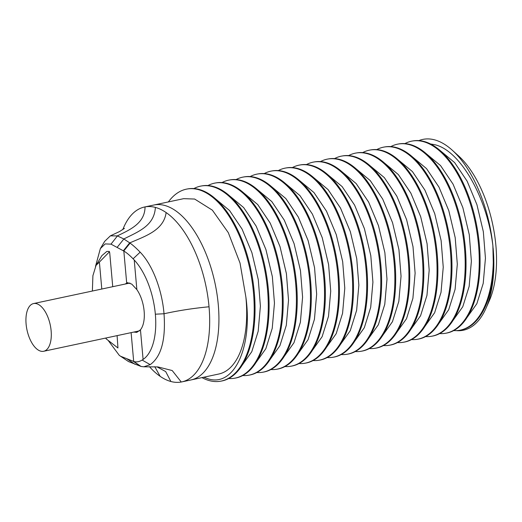 <?xml version="1.0" encoding="UTF-8"?>
<svg xmlns="http://www.w3.org/2000/svg" width="522" height="522" viewBox="0 0 522 522"><rect width="100%" height="100%" fill="white"/><g stroke="black" fill="none" stroke-linecap="round" stroke-linejoin="round"><path stroke-width="0.78" d="M101.797 289.025L99.395 262.096L96.061 265.346L101.855 255.663L106.814 251.434L109.32 251.428L109.705 252.713L112.739 286.695M96.061 265.346L92.903 275.714L92.374 291.035M105.607 338.08L106.247 338.902L106.162 337.962M106.247 338.902L117.946 347.978L117.104 335.626M99.395 262.096L109.222 252.048M51.13 330.778A24.384 11.895 -102 0 0 33.532 303.569A24.384 11.895 -102 0 0 26.1 324.058A24.384 11.895 -102 0 0 43.698 351.267A24.384 11.895 -102 0 0 51.13 330.778M121.013 356.409L133.58 361.394L141.11 366.47L128.523 361.57L119.329 355.404L128.653 361.635M127.087 358.934L135.028 364.317M133.084 258.801C129.587 255.186 126.507 252.609 123.831 251.069L123.336 250.795L129.691 242.841L130.102 243.141C132.914 245.164 136.268 248.172 140.164 252.178L133.084 258.801L134.226 260.002A56.356 27.483 78 0 1 155.347 314.205A56.356 27.483 78 0 1 143.1 359.436L142.121 360.056C139.165 361.857 136.353 362.314 133.684 361.426L133.58 361.394M133.802 332.07L136.764 332.377L140.457 329.819A25.304 12.339 -102 0 0 144.137 311.19A25.304 12.339 -102 0 0 136.868 289.619L131.759 284.105L127.394 282.663L125.273 284.027M110.997 244.139L117.43 235.931L110.403 235.833L104.668 241.36L100.355 248.589L105.183 243.918L110.997 244.139L123.336 250.795M100.355 248.589L95.519 266.331M108.406 340.749L119.329 355.404M122.781 229.621A89.412 43.607 78 0 1 144.516 207.012A89.412 43.607 78 0 1 145.044 206.901A89.412 43.607 -102 0 1 155.38 207.41A89.412 43.607 -102 0 1 166.126 212.565A89.412 43.607 78 0 1 209.035 306.779A89.412 43.607 78 0 1 181.78 381.908A89.412 43.607 78 0 1 181.251 382.013A89.412 43.607 -102 0 1 170.916 381.51A89.412 43.607 -102 0 1 160.169 376.349A89.412 43.607 78 0 1 149.429 366.646M181.78 381.908L191.032 379.938A89.412 43.607 -102 0 0 217.002 294.114A89.412 43.607 -102 0 0 164.632 205.433A89.412 43.607 -102 0 0 153.768 205.042A89.412 43.607 78 0 1 164.632 205.433A89.412 43.607 78 0 1 217.002 294.114A89.412 43.607 78 0 1 191.032 379.931L218.796 374.02A89.412 43.607 78 0 0 245.869 297.018C252.837 346.732 234.398 387.024 208.402 378.913L203.743 377.23M156.978 366.849L165.676 371.573L170.916 381.51M133.188 361.237L140.712 366.34M140.164 252.178C152.424 264.732 162.042 289.671 164.019 313.755C178.322 310.597 193.329 308.274 209.035 306.779M155.347 314.198L164.019 313.755C165.859 339.737 161.252 356.702 150.199 364.637L143.824 366.79L141.11 366.47M117.163 247.343L123.844 238.991L129.691 242.841M123.844 238.991L123.825 238.978C138.18 231.683 154.336 225.909 155.38 207.41M117.43 235.931L123.825 238.978M439.668 333.571A97.542 48.259 -99.8 0 0 445.488 333.284A97.542 48.259 -99.8 0 0 478.008 239.794A97.542 48.259 -99.8 0 0 423.329 141.638A97.542 48.259 -99.8 0 0 412.302 141.044A97.542 48.259 -99.8 0 0 404.889 143.609M445.488 333.284L446.323 333.134A97.542 48.259 -99.8 0 0 478.844 239.65A97.542 48.259 -99.8 0 0 424.164 141.495A97.542 48.259 -99.8 0 0 413.137 140.901L412.302 141.044M425.6 336.566A97.542 48.259 -99.8 0 0 431.42 336.279A97.542 48.259 -99.8 0 0 463.947 242.795A97.542 48.259 -99.8 0 0 409.261 144.633A97.542 48.259 -99.8 0 0 398.234 144.046A97.542 48.259 -99.8 0 0 390.821 146.604M431.42 336.279L432.255 336.135A97.542 48.259 -99.8 0 0 464.782 242.652A97.542 48.259 -99.8 0 0 410.096 144.49A97.542 48.259 -99.8 0 0 399.069 143.896L398.234 144.046M411.538 339.568A97.542 48.259 -99.8 0 0 417.352 339.274A97.542 48.259 -99.8 0 0 449.879 245.79A97.542 48.259 -99.8 0 0 395.2 147.628A97.542 48.259 -99.8 0 0 384.172 147.041A97.542 48.259 -99.8 0 0 376.753 149.599M417.352 339.274L418.187 339.13A97.542 48.259 -99.8 0 0 450.714 245.647A97.542 48.259 -99.8 0 0 396.035 147.485A97.542 48.259 -99.8 0 0 385.008 146.897L384.172 147.041M397.47 342.562A97.542 48.259 -99.8 0 0 403.291 342.269A97.542 48.259 -99.8 0 0 435.811 248.785A97.542 48.259 -99.8 0 0 381.132 150.63A97.542 48.259 -99.8 0 0 370.105 150.036A97.542 48.259 -99.8 0 0 362.692 152.6M403.291 342.269L404.126 342.125A97.542 48.259 -99.8 0 0 436.646 248.642A97.542 48.259 -99.8 0 0 381.967 150.486A97.542 48.259 -99.8 0 0 370.94 149.892L370.105 150.036M383.402 345.557A97.542 48.259 -99.8 0 0 389.223 345.27A97.542 48.259 -99.8 0 0 421.75 251.787A97.542 48.259 -99.8 0 0 367.064 153.625A97.542 48.259 -99.8 0 0 356.037 153.031A97.542 48.259 -99.8 0 0 348.624 155.595M389.223 345.27L390.058 345.127A97.542 48.259 -99.8 0 0 422.585 251.643A97.542 48.259 -99.8 0 0 367.899 153.481A97.542 48.259 -99.8 0 0 356.872 152.887L356.037 153.031M369.341 348.559A97.542 48.259 -99.8 0 0 375.155 348.265A97.542 48.259 -99.8 0 0 407.682 254.782A97.542 48.259 -99.8 0 0 353.002 156.62A97.542 48.259 -99.8 0 0 341.975 156.032A97.542 48.259 -99.8 0 0 334.556 158.59M375.155 348.265L375.99 348.122A97.542 48.259 -99.8 0 0 408.517 254.638A97.542 48.259 -99.8 0 0 353.838 156.476A97.542 48.259 -99.8 0 0 342.81 155.889L341.975 156.032M355.273 351.554A97.542 48.259 -99.8 0 0 361.093 351.26A97.542 48.259 -99.8 0 0 393.614 257.777A97.542 48.259 -99.8 0 0 338.935 159.621A97.542 48.259 -99.8 0 0 327.907 159.027A97.542 48.259 -99.8 0 0 320.495 161.585M361.093 351.26L361.929 351.117A97.542 48.259 -99.8 0 0 394.449 257.633A97.542 48.259 -99.8 0 0 339.77 159.471A97.542 48.259 -99.8 0 0 328.743 158.884L327.907 159.027M341.205 354.549A97.542 48.259 -99.8 0 0 347.026 354.255A97.542 48.259 -99.8 0 0 379.553 260.772A97.542 48.259 -99.8 0 0 324.867 162.616A97.542 48.259 -99.8 0 0 313.839 162.022A97.542 48.259 -99.8 0 0 306.427 164.587M347.026 354.255L347.861 354.112A97.542 48.259 -99.8 0 0 380.388 260.628A97.542 48.259 -99.8 0 0 325.702 162.472A97.542 48.259 -99.8 0 0 314.675 161.879L313.839 162.022M327.144 357.544A97.542 48.259 -99.8 0 0 332.958 357.257A97.542 48.259 -99.8 0 0 365.485 263.773A97.542 48.259 -99.8 0 0 310.805 165.611A97.542 48.259 -99.8 0 0 299.778 165.017A97.542 48.259 -99.8 0 0 292.359 167.582M332.958 357.257L333.793 357.113A97.542 48.259 -99.8 0 0 366.32 263.63A97.542 48.259 -99.8 0 0 311.641 165.467A97.542 48.259 -99.8 0 0 300.613 164.874L299.778 165.017M313.076 360.545A97.542 48.259 -99.8 0 0 318.896 360.252A97.542 48.259 -99.8 0 0 351.417 266.768A97.542 48.259 -99.8 0 0 296.737 168.606A97.542 48.259 -99.8 0 0 285.71 168.019A97.542 48.259 -99.8 0 0 278.298 170.577M318.896 360.252L319.732 360.108A97.542 48.259 -99.8 0 0 352.252 266.625A97.542 48.259 -99.8 0 0 297.573 168.462A97.542 48.259 -99.8 0 0 286.545 167.875L285.71 168.019M299.008 363.54A97.542 48.259 -99.8 0 0 304.828 363.247A97.542 48.259 -99.8 0 0 337.356 269.763A97.542 48.259 -99.8 0 0 282.67 171.607A97.542 48.259 -99.8 0 0 271.642 171.014A97.542 48.259 -99.8 0 0 264.23 173.578M304.828 363.247L305.664 363.103A97.542 48.259 -99.8 0 0 338.191 269.62A97.542 48.259 -99.8 0 0 283.505 171.464A97.542 48.259 -99.8 0 0 272.477 170.87L271.642 171.014M284.947 366.535A97.542 48.259 -99.8 0 0 290.761 366.248A97.542 48.259 -99.8 0 0 323.288 272.765A97.542 48.259 -99.8 0 0 268.608 174.602A97.542 48.259 -99.8 0 0 257.581 174.009A97.542 48.259 -99.8 0 0 250.162 176.573M290.761 366.248L291.596 366.098A97.542 48.259 -99.8 0 0 324.123 272.615A97.542 48.259 -99.8 0 0 269.443 174.459A97.542 48.259 -99.8 0 0 258.416 173.865L257.581 174.009M270.879 369.537A97.542 48.259 -99.8 0 0 276.699 369.243A97.542 48.259 -99.8 0 0 309.22 275.76A97.542 48.259 -99.8 0 0 254.54 177.597A97.542 48.259 -99.8 0 0 243.513 177.01A97.542 48.259 -99.8 0 0 236.101 179.568M276.699 369.243L277.534 369.1A97.542 48.259 -99.8 0 0 310.055 275.616A97.542 48.259 -99.8 0 0 255.375 177.454A97.542 48.259 -99.8 0 0 244.348 176.86L243.513 177.01M256.817 372.532A97.542 48.259 -99.8 0 0 262.631 372.238A97.542 48.259 -99.8 0 0 295.158 278.755A97.542 48.259 -99.8 0 0 240.472 180.592A97.542 48.259 -99.8 0 0 229.445 180.005A97.542 48.259 -99.8 0 0 222.033 182.563M262.631 372.238L263.466 372.095A97.542 48.259 -99.8 0 0 295.994 278.611A97.542 48.259 -99.8 0 0 241.308 180.449A97.542 48.259 -99.8 0 0 230.28 179.862L229.445 180.005M242.75 375.527A97.542 48.259 -99.8 0 0 248.563 375.233A97.542 48.259 -99.8 0 0 281.09 281.75A97.542 48.259 -99.8 0 0 226.411 183.594A97.542 48.259 -99.8 0 0 215.384 183A97.542 48.259 -99.8 0 0 207.965 185.564M248.563 375.233L249.399 375.09A97.542 48.259 -99.8 0 0 281.926 281.606A97.542 48.259 -99.8 0 0 227.246 183.45A97.542 48.259 -99.8 0 0 216.219 182.857L215.384 183M228.682 378.522A97.542 48.259 -99.8 0 0 234.502 378.235A97.542 48.259 -99.8 0 0 267.023 284.751A97.542 48.259 -99.8 0 0 212.343 186.589A97.542 48.259 -99.8 0 0 201.316 185.995A97.542 48.259 -99.8 0 0 193.903 188.559M234.502 378.235L235.337 378.091A97.542 48.259 -99.8 0 0 267.858 284.607A97.542 48.259 -99.8 0 0 213.178 186.445A97.542 48.259 -99.8 0 0 202.151 185.852L201.316 185.995M201.955 377.608A97.542 48.259 -99.8 0 0 209.407 380.636A97.542 48.259 -99.8 0 0 220.434 381.23L221.269 381.086A97.542 48.259 -99.8 0 0 253.796 287.602A97.542 48.259 -99.8 0 0 199.11 189.44A97.542 48.259 -99.8 0 0 188.083 188.853L187.248 188.997A97.542 48.259 -99.8 0 0 168.365 201.929M220.434 381.23A97.542 48.259 -99.8 0 0 252.961 287.746A97.542 48.259 -99.8 0 0 198.275 189.584A97.542 48.259 -99.8 0 0 187.248 188.997M144.516 207.012L183.705 198.66L194.641 199.045L212.376 210.177L228.297 232.649L240.029 263.055L245.869 297.018M453.735 330.576A97.542 48.259 -99.8 0 0 459.549 330.282L460.384 330.139A97.542 48.259 -99.8 0 0 493.518 272.536L492.872 245.549C486.876 197.101 460.241 150.688 435.035 144.77L430.5 143.941M492.872 245.549A97.542 47.567 -102 0 0 452.202 150.153L458.381 155.732A89.412 43.607 78 0 1 495.9 245.66A89.412 43.607 78 0 1 489.29 300.796L485.923 308.404A97.542 47.567 -102 0 0 493.133 248.263A97.542 47.567 -102 0 0 493.101 247.93M456.182 330.622A97.542 47.567 -102 0 0 485.923 308.404M452.202 150.153A97.542 47.567 -102 0 0 418.872 140.607M440.464 150.806L454.629 162.59L467.112 181.127L476.925 204.663L483.333 231.69L485.44 258.201L483.222 283.361L476.834 303.732L467.04 317.513M459.549 330.282A97.542 48.259 -99.8 0 0 492.905 245.81M426.402 153.807L440.561 165.591L453.044 184.122L462.864 207.658L469.265 234.685L471.379 261.196L469.161 286.356L462.773 306.734L452.972 320.515M412.334 156.802L426.5 168.586L438.982 187.117L448.796 210.653L455.197 237.68L457.311 264.191L455.093 289.358L448.705 309.729L438.904 323.51M398.266 159.797L412.432 171.581L424.915 190.119L434.728 213.655L441.136 240.675L443.243 267.192L441.025 292.353L434.637 312.724L424.843 326.504M384.205 162.799L398.364 174.583L410.847 193.114L420.667 216.65L427.068 243.676L429.182 270.187L426.963 295.348L420.575 315.725L410.775 329.499M370.137 165.794L384.303 177.578L396.785 196.109L406.599 219.645L413 246.671L415.114 273.182L412.895 298.349L406.507 318.72L396.707 332.501M356.069 168.789L370.235 180.573L382.717 199.11L392.531 222.646L398.938 249.666L401.046 276.177L398.828 301.344L392.44 321.715L382.646 335.496M342.008 171.784L356.167 183.568L368.649 202.105L378.47 225.641L384.871 252.661L386.985 279.179L384.766 304.339L378.378 324.71L368.578 338.491M327.94 174.785L342.106 186.569L354.588 205.1L364.402 228.636L370.803 255.663L372.917 282.174L370.698 307.334L364.31 327.712L354.51 341.492M313.872 177.78L328.038 189.564L340.52 208.095L350.334 231.631L356.741 258.658L358.855 285.169L356.63 310.336L350.242 330.707L340.448 344.487M299.811 180.775L313.97 192.559L326.452 211.097L336.272 234.632L342.673 261.652L344.788 288.164L342.569 313.33L336.181 333.702L326.38 347.482M285.743 183.777L299.909 195.561L312.391 214.092L322.204 237.627L328.606 264.654L330.72 291.165L328.501 316.325L322.113 336.703L312.313 350.477M271.675 186.772L285.841 198.556L298.323 217.087L308.137 240.622L314.544 267.649L316.658 294.16L314.433 319.32L308.045 339.698L298.251 353.479M257.614 189.767L271.773 201.551L284.255 220.082L294.075 243.617L300.476 270.644L302.59 297.155L300.372 322.322L293.984 342.693L284.183 356.474M243.546 192.762L257.711 204.546L270.194 223.083L280.007 246.619L286.408 273.639L288.522 300.157L286.304 325.317L279.916 345.688L270.115 359.469M229.478 195.763L243.643 207.547L256.126 226.078L265.939 249.614L272.347 276.64L274.461 303.151L272.236 328.312L265.848 348.689L256.054 362.464M215.416 198.758L229.576 210.542L242.058 229.073L251.878 252.609L258.279 279.635L260.393 306.146L258.175 331.313L251.787 351.684L241.986 365.465M133.684 361.426L131.113 332.644M126.676 282.891L123.831 251.069M117.306 235.885C130.011 229.758 144.94 223.285 145.044 206.901M154.786 366.718L160.169 376.349M143.824 366.79L157.951 366.933L172.201 370.535L181.251 382.013M142.121 360.056L150.199 364.637M140.457 329.819L143.1 359.436M134.226 260.002L136.868 289.619M123.734 251.01L130.102 243.141M129.776 242.9C144.959 236.244 163.738 230.476 166.126 212.565M129.919 283.035L33.532 303.569M139.472 330.863L43.698 351.267M110.403 235.833L119.479 231.579L124.445 228.368"/></g></svg>
